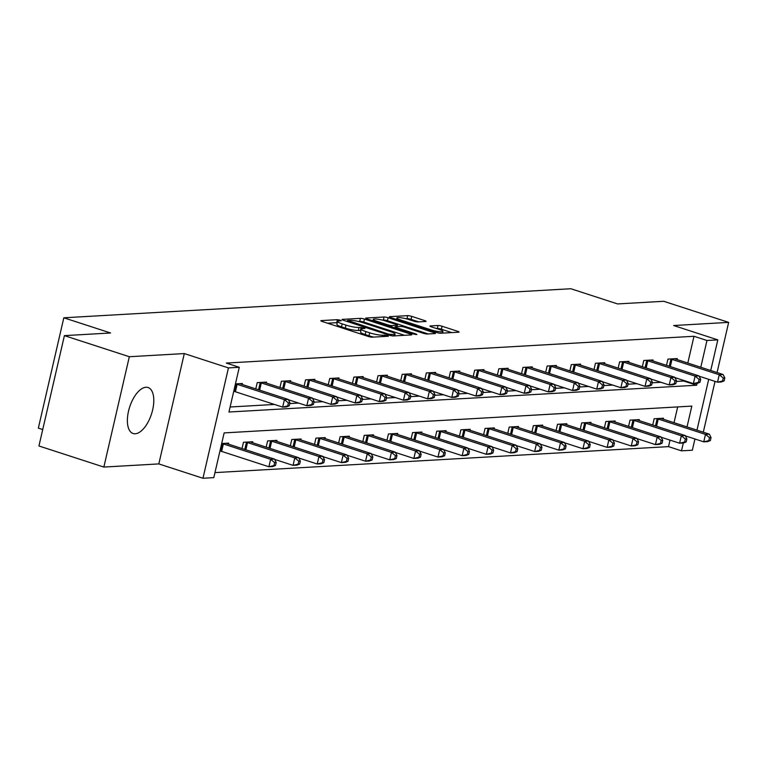 <?xml version="1.0" encoding="UTF-8"?>
<svg xmlns="http://www.w3.org/2000/svg" width="767" height="767" viewBox="0 0 767 767"><rect width="100%" height="100%" fill="white"/><g stroke="black" fill="none" stroke-linecap="round" stroke-linejoin="round"><path stroke-width="1.15" d="M340.26 320.184L337.413 319.666L321.258 320.596A3.039 0.489 13 0 0 320.846 320.74A3.039 0.489 13 0 0 322.293 321.507L368.17 336.416A3.039 0.489 13 0 0 372.235 337.164L388.39 336.234L387.661 335.591L382.723 335.198A9.741 1.553 13 0 1 369.704 332.82L365.888 331.584A9.741 1.553 13 0 1 361.257 329.11A9.741 1.553 13 0 1 362.59 328.65L364.977 328.429L363.961 327.892L359.023 327.49A9.741 1.553 13 0 1 346.003 325.122L342.187 323.875A9.741 1.553 13 0 1 337.557 321.411A9.741 1.553 13 0 1 338.889 320.951L341.277 320.731L340.26 320.184M337.269 322.677L327.442 323.185M360.969 330.376L358.333 330.472L359.023 327.49M145.96 387.258A24.189 11.467 108 0 0 129.048 409.089A24.189 11.467 108 0 0 133.113 433.518A24.189 11.467 108 0 0 135.222 433.777A24.189 11.467 108 0 0 152.125 411.946A24.189 11.467 108 0 0 148.06 387.517A24.189 11.467 108 0 0 145.96 387.258M425.647 321.478A3.039 0.489 13 0 0 426.068 321.335A3.039 0.489 13 0 0 424.621 320.568L411.745 316.387A3.039 0.489 13 0 0 407.68 315.64L389.741 316.675A3.039 0.489 13 0 0 389.329 316.819A3.039 0.489 13 0 0 390.767 317.586L436.644 332.495A3.039 0.489 13 0 0 440.718 333.233L458.656 332.207A3.039 0.489 13 0 0 459.069 332.063A3.039 0.489 13 0 0 457.621 331.296L442.08 326.243A3.039 0.489 13 0 0 438.005 325.496L430.335 325.937A3.039 0.489 13 0 0 429.913 326.08A3.039 0.489 13 0 0 431.361 326.857L439.069 329.359A8.14 1.304 13 0 1 442.933 331.421A8.14 1.304 13 0 1 430.939 329.829L400.738 320.012A8.14 1.304 13 0 1 396.875 317.95A8.14 1.304 13 0 1 408.869 319.542L413.902 321.181A3.039 0.489 13 0 0 417.967 321.919L425.647 321.478M687.807 363.05L693.991 336.272L706.973 340.49L717.816 339.877L710.741 370.499M64.409 335.63L129.326 356.722L103.852 467.065L38.935 445.972L64.409 335.63L110.563 332.983L63.824 317.797L570.849 288.737L617.588 303.933L663.743 301.287L728.65 322.38L673.675 325.534L717.816 339.877M103.852 467.065L158.827 463.91L184.301 353.568L129.326 356.722M184.301 353.568L228.441 367.911L239.275 367.288L228.95 412.023L696.647 385.226L697.069 383.375M693.991 336.272L226.294 363.069L239.275 367.288M364.478 319.091A3.039 0.489 13 0 0 360.404 318.353L342.465 319.379A3.039 0.489 13 0 0 342.053 319.523A3.039 0.489 13 0 0 343.501 320.299L389.368 335.208A3.039 0.489 13 0 0 393.442 335.946L411.38 334.92A3.039 0.489 13 0 0 411.793 334.776A3.039 0.489 13 0 0 410.345 334L364.478 319.091L363.788 322.073A3.039 0.489 13 0 0 359.713 321.335L358.275 321.421M366.108 318.027L384.046 317.001A3.039 0.489 13 0 1 388.112 317.739L433.988 332.648A3.039 0.489 13 0 1 435.435 333.415A3.039 0.489 13 0 1 435.014 333.559L427.334 334A3.039 0.489 13 0 1 423.269 333.262L404.669 327.212A3.039 0.489 13 0 0 400.595 326.474L395.504 326.761A3.039 0.489 13 0 0 395.091 326.905A3.039 0.489 13 0 0 396.529 327.682L415.906 333.971L416.912 334.517L413.777 334.096L367.134 318.938A3.039 0.489 13 0 1 365.686 318.171A3.039 0.489 13 0 1 366.108 318.027L366.003 318.478M703.301 432.195L715.026 381.391M717.068 372.551L728.65 322.38M63.824 317.797L38.35 428.139L42.722 429.558M230.11 406.999L274.481 404.458M289.792 403.576L298.641 403.068M313.952 402.196L322.802 401.687M338.103 400.805L346.962 400.307M362.264 399.425L371.113 398.917M386.424 398.044L395.273 397.536M410.585 396.654L419.434 396.146M434.745 395.273L443.594 394.765M458.906 393.893L467.755 393.385M483.057 392.503L491.915 391.995M507.217 391.122L516.066 390.614M531.378 389.732L540.227 389.224M555.538 388.351L564.387 387.843M579.699 386.971L588.548 386.463M603.859 385.58L612.708 385.072M628.02 384.2L636.869 383.692M652.171 382.81L661.02 382.311M676.331 381.429L683.665 381.007L683.79 380.47M242.142 384.449L242.372 383.49L235.45 383.883M255.794 388.888L257.233 382.637L266.523 382.1L266.302 383.069M279.955 387.498L281.393 381.257L290.683 380.72L290.463 381.688M304.106 386.117L305.554 379.866L314.844 379.339L314.623 380.298M328.266 384.737L329.714 378.486L339.004 377.949L338.784 378.917M352.427 383.347L353.875 377.096L363.165 376.568L362.944 377.527M376.587 381.966L378.026 375.715L387.325 375.178L387.095 376.146M400.748 380.585L402.186 374.334L411.476 373.797L411.256 374.766M424.908 379.195L426.347 372.944L435.637 372.417L435.416 373.376M449.059 377.815L450.507 371.564L459.797 371.027L459.577 371.995M473.22 376.424L474.668 370.173L483.958 369.646L483.737 370.605M497.38 375.044L498.828 368.793L508.118 368.265L507.898 369.224M521.541 373.663L522.979 367.412L532.279 366.875L532.049 367.844M545.701 372.273L547.139 366.022L556.43 365.495L556.209 366.453M569.862 370.892L571.3 364.641L580.59 364.104L580.37 365.073M594.013 369.502L595.46 363.261L604.751 362.724L604.53 363.692M618.173 368.122L619.621 361.871L628.911 361.343L628.691 362.302M642.334 366.741L643.781 360.49L653.072 359.953L652.851 360.921M666.494 365.351L667.932 359.1L677.232 358.572L677.002 359.531M214.961 472.606L668.517 446.624L670.013 440.114M674.04 422.694L677.683 406.913M228.374 444.103L228.595 443.134L221.682 443.527M242.017 448.532L243.465 442.281L252.755 441.754L252.535 442.712M266.178 447.151L267.625 440.9L276.916 440.363L276.695 441.332M290.338 445.761L291.786 439.51L301.076 438.983L300.856 439.942M314.499 444.381L315.937 438.13L325.237 437.593L325.007 438.561M338.659 443L340.097 436.749L349.388 436.212L349.167 437.18M362.82 441.61L364.258 435.359L373.548 434.831L373.328 435.79M386.971 440.229L388.418 433.978L397.709 433.441L397.488 434.41M411.131 438.839L412.579 432.588L421.869 432.061L421.649 433.019M435.292 437.458L436.739 431.207L446.03 430.68L445.809 431.639M459.452 436.078L460.89 429.827L470.19 429.29L469.96 430.258M483.613 434.688L485.051 428.437L494.341 427.909L494.121 428.868M507.773 433.307L509.211 427.056L518.502 426.519L518.281 427.487M531.924 431.917L533.372 425.675L542.662 425.139L542.442 426.107M556.085 430.536L557.532 424.285L566.823 423.758L566.602 424.717M580.245 429.156L581.693 422.905L590.983 422.368L590.763 423.336M604.406 427.765L605.844 421.514L615.144 420.987L614.913 421.946M628.566 426.385L630.004 420.134L639.294 419.607L639.074 420.565M652.727 425.004L654.165 418.753L663.455 418.216L663.234 419.185M694.931 438.973L692.342 450.219L681.499 450.843L683.301 443.019M668.517 446.624L681.499 450.843M687.021 426.912L691.824 406.107L224.137 432.904L213.801 477.64L202.967 478.263L228.441 367.911M158.827 463.91L202.967 478.263M708.698 379.329L696.973 430.143M700.789 367.268L706.973 340.49M683.665 381.007L696.647 385.226M337.557 321.411L336.866 324.393A9.741 1.553 13 0 0 341.497 326.857L342.187 323.875M358.333 330.472A9.741 1.553 13 0 1 345.313 328.103L341.497 326.857M361.257 329.11L360.567 332.092A9.741 1.553 13 0 0 365.197 334.565L365.888 331.584M373.682 337.077A9.741 1.553 13 0 1 369.023 335.802L365.197 334.565M404.506 335.313L363.788 322.073M347.71 320.443L388.696 334.172L393.749 334.565A9.741 1.553 13 0 0 395.082 334.105A9.741 1.553 13 0 0 390.461 331.632L362.935 322.686A9.741 1.553 13 0 0 349.915 320.318L347.71 320.443M372.283 320.616L373.078 320.568M382.187 320.05L383.356 319.983L384.046 317.001M428.149 333.952L387.421 320.721A3.039 0.489 13 0 0 383.356 319.983M385.36 320.942A8.14 1.304 13 0 0 373.356 319.34A8.14 1.304 13 0 0 377.23 321.411L387.862 324.863A3.039 0.489 13 0 0 391.937 325.611L397.028 325.313A3.039 0.489 13 0 0 397.44 325.17A3.039 0.489 13 0 0 396.002 324.403L385.36 320.942M451.782 332.6L441.389 329.225A3.039 0.489 13 0 0 437.324 328.477L436.509 328.525M418.782 321.872L411.064 319.369A3.039 0.489 13 0 0 406.989 318.621L405.848 318.688M396.577 319.225L395.925 319.264M275.506 465.464L276.187 462.482L274.644 462.578L273.953 465.559L275.506 465.464L272.774 466.537L268.901 466.758L270.617 459.308L274.49 459.088L227.233 443.729A3.097 0.499 -167 0 1 226.38 443.403L226.092 443.278M219.966 450.948L220.56 451.101A3.097 0.499 -167 0 1 221.644 451.408L268.901 466.758L273.953 465.559M221.816 443.527L222.286 443.642A3.097 0.499 -167 0 1 223.37 443.949L270.617 459.308L274.644 462.578M274.49 459.088L276.187 462.482M289.274 405.82L289.964 402.838L288.411 402.924L287.721 405.906L289.274 405.82L286.542 406.893L282.668 407.114L284.394 399.665L237.137 384.305A3.097 0.499 13 0 0 236.054 383.999L235.584 383.874M288.411 402.924L284.394 399.665L288.267 399.434L241.011 384.085A3.097 0.499 13 0 1 240.148 383.759L239.86 383.634M287.721 405.906L282.668 407.114L235.411 391.764A3.097 0.499 13 0 0 234.338 391.448L233.734 391.304M289.964 402.838L288.267 399.434M299.657 464.083L300.348 461.101L298.804 461.188L298.114 464.169L299.657 464.083L296.934 465.157L293.061 465.377L294.777 457.918L298.651 457.698L251.394 442.348A3.097 0.499 -167 0 1 250.541 442.022L250.253 441.897M274.644 459.395L293.061 465.377L298.114 464.169M245.967 442.137L246.447 442.262A3.097 0.499 -167 0 1 247.52 442.569L294.777 457.918L298.804 461.188M298.651 457.698L300.348 461.101M323.818 462.702L324.508 459.721L322.955 459.807L322.274 462.789L323.818 462.702L321.085 463.776L317.222 463.997L318.938 456.538L322.811 456.317L275.554 440.958A3.097 0.499 -167 0 1 274.701 440.642L274.404 440.507M298.804 458.014L317.222 463.997L322.274 462.789M270.128 440.757L270.598 440.872A3.097 0.499 -167 0 1 271.681 441.178L318.938 456.538L322.955 459.807M322.811 456.317L324.508 459.721M313.435 404.439L314.115 401.457L312.572 401.544L311.881 404.525L313.435 404.439L310.702 405.513L306.829 405.733L308.555 398.274L261.298 382.915A3.097 0.499 13 0 0 260.214 382.608L259.745 382.493M312.572 401.544L308.555 398.274L312.418 398.054L265.171 382.695A3.097 0.499 13 0 1 264.308 382.378L264.021 382.244M311.881 404.525L306.829 405.733L288.421 399.751M314.115 401.457L312.418 398.054M337.585 403.049L338.276 400.067L336.732 400.163L336.042 403.145L337.585 403.049L334.863 404.123L330.989 404.343L332.705 396.894L285.458 381.535A3.097 0.499 13 0 0 284.375 381.228L283.905 381.113M336.732 400.163L332.705 396.894L336.579 396.673L289.322 381.314A3.097 0.499 13 0 1 288.469 380.988L288.181 380.863M336.042 403.145L330.989 404.343L312.581 398.361M338.276 400.067L336.579 396.673M347.978 461.312L348.669 458.33L347.115 458.417L346.425 461.398L347.978 461.312L345.246 462.386L341.373 462.606L343.098 455.157L346.972 454.936L299.715 439.577A3.097 0.499 -167 0 1 298.852 439.251L298.564 439.127M322.965 456.624L341.373 462.606L346.425 461.398M294.288 439.366L294.758 439.491A3.097 0.499 -167 0 1 295.841 439.798L343.098 455.157L347.115 458.417M346.972 454.936L348.669 458.33M372.139 459.932L372.829 456.95L371.276 457.036L370.586 460.018L372.139 459.932L369.406 461.005L365.533 461.226L367.259 453.767L371.132 453.546L323.875 438.187A3.097 0.499 -167 0 1 323.012 437.871L322.725 437.736M347.125 455.243L365.533 461.226L370.586 460.018M318.449 437.986L318.919 438.101A3.097 0.499 -167 0 1 320.002 438.417L367.259 453.767L371.276 457.036M371.132 453.546L372.829 456.95M396.299 458.541L396.98 455.56L395.436 455.656L394.746 458.637L396.299 458.541L393.567 459.615L389.694 459.845L391.419 452.386L395.283 452.166L348.036 436.807A3.097 0.499 -167 0 1 347.173 436.49L346.885 436.356M371.286 453.863L389.694 459.845L394.746 458.637M342.609 436.605L343.079 436.72A3.097 0.499 -167 0 1 344.162 437.027L391.419 452.386L395.436 455.656M395.283 452.166L396.98 455.56M361.746 401.668L362.436 398.687L360.893 398.773L360.202 401.755L361.746 401.668L359.023 402.742L355.15 402.963L356.866 395.504L309.609 380.154A3.097 0.499 13 0 0 308.535 379.847L308.056 379.723M360.893 398.773L356.866 395.504L360.739 395.283L313.482 379.933A3.097 0.499 13 0 1 312.629 379.607L312.342 379.483M360.202 401.755L355.15 402.963L336.732 396.98M362.436 398.687L360.739 395.283M385.906 400.288L386.597 397.306L385.044 397.392L384.363 400.374L385.906 400.288L383.174 401.362L379.31 401.582L381.026 394.123L333.77 378.764A3.097 0.499 13 0 0 332.686 378.457L332.216 378.342M385.044 397.392L381.026 394.123L384.9 393.902L337.643 378.543A3.097 0.499 13 0 1 336.79 378.227L336.492 378.093M384.363 400.374L379.31 401.582L360.893 395.599M386.597 397.306L384.9 393.902M410.067 398.898L410.757 395.916L409.204 396.002L408.514 398.984L410.067 398.898L407.335 399.971L403.461 400.192L405.187 392.742L357.93 377.383A3.097 0.499 13 0 0 356.847 377.076L356.377 376.952M409.204 396.002L405.187 392.742L409.06 392.522L361.803 377.163A3.097 0.499 13 0 1 360.941 376.837L360.653 376.712M408.514 398.984L403.461 400.192L385.053 394.209M410.757 395.916L409.06 392.522M420.46 457.161L421.141 454.179L419.597 454.265L418.907 457.247L420.46 457.161L417.727 458.235L413.854 458.455L415.57 451.006L419.444 450.775L372.187 435.426A3.097 0.499 -167 0 1 371.333 435.1L371.046 434.975M395.446 452.472L413.854 458.455L418.907 457.247M366.77 435.215L367.24 435.34A3.097 0.499 -167 0 1 368.323 435.646L415.57 451.006L419.597 454.265M419.444 450.775L421.141 454.179M434.227 397.517L434.918 394.535L433.365 394.622L432.674 397.603L434.227 397.517L431.495 398.591L427.622 398.811L429.347 391.352L382.091 376.003A3.097 0.499 13 0 0 381.007 375.686L380.537 375.571M433.365 394.622L429.347 391.352L433.221 391.132L385.964 375.772A3.097 0.499 13 0 1 385.101 375.456L384.813 375.322M432.674 397.603L427.622 398.811L409.214 392.829M434.918 394.535L433.221 391.132M444.611 455.78L445.301 452.798L443.757 452.885L443.067 455.866L444.611 455.78L441.888 456.854L438.015 457.074L439.731 449.615L443.604 449.395L396.347 434.036A3.097 0.499 -167 0 1 395.494 433.719L395.206 433.585M419.597 451.092L438.015 457.074L443.067 455.866M390.921 433.834L391.4 433.949A3.097 0.499 -167 0 1 392.474 434.256L439.731 449.615L443.757 452.885M443.604 449.395L445.301 452.798M458.388 396.127L459.069 393.145L457.525 393.241L456.835 396.223L458.388 396.127L455.656 397.201L451.782 397.431L453.508 389.972L406.251 374.612A3.097 0.499 13 0 0 405.168 374.306L404.698 374.191M457.525 393.241L453.508 389.972L457.372 389.751L410.124 374.392A3.097 0.499 13 0 1 409.262 374.075L408.974 373.941M456.835 396.223L451.782 397.431L433.374 391.448M459.069 393.145L457.372 389.751M468.771 454.39L469.462 451.408L467.908 451.504L467.228 454.486L468.771 454.39L466.039 455.464L462.175 455.684L463.891 448.235L467.765 448.014L420.508 432.655A3.097 0.499 -167 0 1 419.654 432.329L419.357 432.204M443.757 449.702L462.175 455.684L467.228 454.486M415.081 432.444L415.561 432.569A3.097 0.499 -167 0 1 416.634 432.876L463.891 448.235L467.908 451.504M467.765 448.014L469.462 451.408M482.539 394.746L483.229 391.764L481.686 391.851L480.995 394.832L482.539 394.746L479.816 395.82L475.943 396.04L477.659 388.591L430.412 373.232A3.097 0.499 13 0 0 429.328 372.925L428.858 372.8M481.686 391.851L477.659 388.591L481.532 388.361L434.275 373.011A3.097 0.499 13 0 1 433.422 372.685L433.134 372.561M480.995 394.832L475.943 396.04L457.535 390.058M483.229 391.764L481.532 388.361M492.932 453.009L493.622 450.028L492.069 450.114L491.379 453.096L492.932 453.009L490.199 454.083L486.326 454.304L488.052 446.845L491.925 446.624L444.668 431.275A3.097 0.499 -167 0 1 443.815 430.949L443.518 430.824M467.918 448.321L486.326 454.304L491.379 453.096M439.242 431.064L439.712 431.179A3.097 0.499 -167 0 1 440.795 431.495L488.052 446.845L492.069 450.114M491.925 446.624L493.622 450.028M506.699 393.366L507.39 390.384L505.846 390.47L505.156 393.452L506.699 393.366L503.977 394.439L500.103 394.66L501.819 387.201L454.563 371.842A3.097 0.499 13 0 0 453.489 371.535L453.009 371.42M505.846 390.47L501.819 387.201L505.693 386.98L458.436 371.621A3.097 0.499 13 0 1 457.583 371.305L457.295 371.17M505.156 393.452L500.103 394.66L481.686 388.677M507.39 390.384L505.693 386.98M517.092 451.629L517.783 448.647L516.229 448.733L515.539 451.715L517.092 451.629L514.36 452.703L510.486 452.923L512.212 445.464L516.086 445.243L468.829 429.884A3.097 0.499 -167 0 1 467.966 429.568L467.678 429.434M492.078 446.94L510.486 452.923L515.539 451.715M463.402 429.683L463.872 429.798A3.097 0.499 -167 0 1 464.955 430.105L512.212 445.464L516.229 448.733M516.086 445.243L517.783 448.647M530.86 391.975L531.55 388.994L529.997 389.09L529.316 392.071L530.86 391.975L528.127 393.049L524.264 393.27L525.98 385.82L478.723 370.461A3.097 0.499 13 0 0 477.64 370.154L477.17 370.039M529.997 389.09L525.98 385.82L529.853 385.6L482.596 370.24A3.097 0.499 13 0 1 481.743 369.915L481.446 369.79M529.316 392.071L524.264 393.27L505.846 387.287M531.55 388.994L529.853 385.6M541.253 450.239L541.943 447.257L540.39 447.343L539.7 450.325L541.253 450.239L538.52 451.312L534.647 451.533L536.373 444.083L540.236 443.853L492.989 428.504A3.097 0.499 -167 0 1 492.126 428.178L491.839 428.053M516.239 445.55L534.647 451.533L539.7 450.325M487.563 428.293L488.033 428.417A3.097 0.499 -167 0 1 489.116 428.724L536.373 444.083L540.39 447.343M540.236 443.853L541.943 447.257M555.02 390.595L555.711 387.613L554.158 387.699L553.467 390.681L555.02 390.595L552.288 391.669L548.415 391.889L550.14 384.43L502.884 369.08A3.097 0.499 13 0 0 501.8 368.764L501.33 368.649M554.158 387.699L550.14 384.43L554.014 384.209L506.757 368.86A3.097 0.499 13 0 1 505.894 368.534L505.606 368.409M553.467 390.681L548.415 391.889L530.007 385.906M555.711 387.613L554.014 384.209M565.413 448.858L566.094 445.876L564.55 445.963L563.86 448.944L565.413 448.858L562.681 449.932L558.807 450.152L560.524 442.693L564.397 442.473L517.14 427.114A3.097 0.499 -167 0 1 516.287 426.797L515.999 426.663M540.399 444.17L558.807 450.152L563.86 448.944M511.723 426.912L512.193 427.027A3.097 0.499 -167 0 1 513.276 427.344L560.524 442.693L564.55 445.963M564.397 442.473L566.094 445.876M579.181 389.214L579.871 386.232L578.318 386.319L577.628 389.3L579.181 389.214L576.448 390.288L572.575 390.508L574.301 383.049L527.044 367.69A3.097 0.499 13 0 0 525.961 367.383L525.491 367.268M578.318 386.319L574.301 383.049L578.174 382.829L530.917 367.47A3.097 0.499 13 0 1 530.055 367.153L529.767 367.019M577.628 389.3L572.575 390.508L554.167 384.526M579.871 386.232L578.174 382.829M589.564 447.468L590.254 444.486L588.711 444.582L588.021 447.564L589.564 447.468L586.841 448.542L582.968 448.772L584.684 441.313L588.557 441.092L541.301 425.733A3.097 0.499 -167 0 1 540.447 425.407L540.16 425.282M564.55 442.78L582.968 448.772L588.021 447.564M535.874 425.532L536.354 425.647A3.097 0.499 -167 0 1 537.427 425.953L584.684 441.313L588.711 444.582M588.557 441.092L590.254 444.486M603.341 387.824L604.022 384.842L602.478 384.929L601.788 387.91L603.341 387.824L600.609 388.898L596.736 389.118L598.461 381.669L551.205 366.31A3.097 0.499 13 0 0 550.121 366.003L549.651 365.878M602.478 384.929L598.461 381.669L602.325 381.439L555.078 366.089A3.097 0.499 13 0 1 554.215 365.763L553.927 365.638M601.788 387.91L596.736 389.118L578.328 383.136M604.022 384.842L602.325 381.439M613.725 446.087L614.415 443.105L612.862 443.192L612.181 446.173L613.725 446.087L610.992 447.161L607.128 447.382L608.845 439.922L612.718 439.702L565.461 424.352A3.097 0.499 -167 0 1 564.608 424.026L564.32 423.902M588.711 441.399L607.128 447.382L612.181 446.173M560.035 424.141L560.514 424.266A3.097 0.499 -167 0 1 561.588 424.573L608.845 439.922L612.862 443.192M612.718 439.702L614.415 443.105M627.492 386.443L628.183 383.462L626.639 383.548L625.949 386.53L627.492 386.443L624.769 387.517L620.896 387.738L622.612 380.279L575.365 364.929A3.097 0.499 13 0 0 574.282 364.613L573.812 364.498M626.639 383.548L622.612 380.279L626.486 380.058L579.229 364.699A3.097 0.499 13 0 1 578.376 364.383L578.088 364.248M625.949 386.53L620.896 387.738L602.488 381.755M628.183 383.462L626.486 380.058M637.885 444.707L638.575 441.725L637.022 441.811L636.342 444.793L637.885 444.707L635.153 445.78L631.279 446.001L633.005 438.542L636.878 438.321L589.622 422.962A3.097 0.499 -167 0 1 588.768 422.646L588.471 422.512M612.871 440.018L631.279 446.001L636.342 444.793M584.195 422.761L584.665 422.876A3.097 0.499 -167 0 1 585.748 423.183L633.005 438.542L637.022 441.811M636.878 438.321L638.575 441.725M651.653 385.053L652.343 382.071L650.799 382.167L650.109 385.149L651.653 385.053L648.93 386.127L645.057 386.357L646.773 378.898L599.516 363.539A3.097 0.499 13 0 0 598.442 363.232L597.963 363.117M650.799 382.167L646.773 378.898L650.646 378.677L603.389 363.318A3.097 0.499 13 0 1 602.536 362.992L602.248 362.868M650.109 385.149L645.057 386.357L626.639 380.365M652.343 382.071L650.646 378.677M662.046 443.316L662.736 440.335L661.183 440.421L660.492 443.412L662.046 443.316L659.313 444.39L655.44 444.611L657.166 437.161L661.039 436.941L613.782 421.582A3.097 0.499 -167 0 1 612.919 421.256L612.632 421.131M637.032 438.628L655.44 444.611L660.492 443.412M608.356 421.371L608.825 421.495A3.097 0.499 -167 0 1 609.909 421.802L657.166 437.161L661.183 440.421M661.039 436.941L662.736 440.335M675.813 383.673L676.504 380.691L674.95 380.777L674.27 383.759L675.813 383.673L673.081 384.746L669.217 384.967L670.933 377.508L623.676 362.158A3.097 0.499 13 0 0 622.593 361.851L622.123 361.727M674.95 380.777L670.933 377.508L674.807 377.287L627.55 361.938A3.097 0.499 13 0 1 626.697 361.612L626.399 361.487M674.27 383.759L669.217 384.967L650.799 378.984M676.504 380.691L674.807 377.287M686.206 441.936L686.896 438.954L685.343 439.04L684.653 442.022L686.206 441.936L683.474 443.01L679.6 443.23L681.326 435.771L685.19 435.551L637.943 420.191A3.097 0.499 -167 0 1 637.08 419.875L636.792 419.741M661.192 437.248L679.6 443.23L684.653 442.022M632.516 419.99L632.986 420.105A3.097 0.499 -167 0 1 634.069 420.421L681.326 435.771L685.343 439.04M685.19 435.551L686.896 438.954M699.974 382.292L700.664 379.31L699.111 379.397L698.421 382.378L699.974 382.292L697.241 383.366L693.368 383.586L695.094 376.127L647.837 360.768A3.097 0.499 13 0 0 646.754 360.461L646.284 360.346M699.111 379.397L695.094 376.127L698.967 375.907L651.71 360.548A3.097 0.499 13 0 1 650.847 360.231L650.56 360.097M698.421 382.378L693.368 383.586L674.96 377.604M700.664 379.31L698.967 375.907M710.367 440.555L711.047 437.564L709.504 437.66L708.813 440.642L710.367 440.555L707.634 441.619L703.761 441.85L705.477 434.39L709.35 434.17L662.094 418.811A3.097 0.499 -167 0 1 661.24 418.494L660.953 418.36M685.353 435.867L703.761 441.85L708.813 440.642M656.677 418.609L657.146 418.724A3.097 0.499 -167 0 1 658.23 419.031L705.477 434.39L709.504 437.66M709.35 434.17L711.047 437.564M724.134 380.902L724.825 377.92L723.271 378.006L722.581 380.998L724.134 380.902L721.402 381.976L717.529 382.196L719.254 374.747L671.997 359.387A3.097 0.499 13 0 0 670.914 359.081L670.444 358.956M723.271 378.006L719.254 374.747L723.128 374.526L675.871 359.167A3.097 0.499 13 0 1 675.008 358.841L674.72 358.716M722.581 380.998L717.529 382.196L699.12 376.213M724.825 377.92L723.128 374.526M336.723 322.648L337.413 319.666M384.497 336.454L384.813 335.074M360.423 330.356L361.113 327.375M345.313 328.103L346.003 325.122M369.023 335.802L369.704 332.82M382.407 336.579L382.723 335.198M410.124 334.987L410.345 334M359.713 321.335L360.404 318.353M348.256 321.843L348.429 321.085M388.524 334.93L388.696 334.172M391.314 335.706L391.544 334.69M393.433 335.946L393.749 334.565M387.421 320.721L388.112 317.739M433.758 333.635L433.988 332.648M396.357 328.439L396.529 327.682M415.772 334.556L415.906 333.971M377.048 322.159L377.23 321.411M387.69 325.62L387.862 324.863M391.64 326.905L391.937 325.611M396.712 326.694L397.028 325.313M400.566 320.769L400.738 320.012M430.766 330.587L430.939 329.829M437.324 328.477L438.005 325.496M441.389 329.225L442.08 326.243M457.4 332.284L457.621 331.296M406.989 318.621L407.68 315.64M411.064 319.369L411.745 316.387M424.391 321.555L424.621 320.568M220.56 451.101L222.286 443.642M221.644 451.408L223.37 443.949M237.137 384.305L235.411 391.764M236.054 383.999L234.338 391.448M244.788 449.433L246.447 442.262M245.862 449.778L247.52 442.569M268.949 448.043L270.598 440.872M270.022 448.398L271.681 441.178M261.298 382.915L259.63 390.135M260.214 382.608L258.556 389.789M285.458 381.535L283.79 388.754M284.375 381.228L282.716 388.399M293.109 446.662L294.758 439.491M294.173 447.008L295.841 439.798M317.26 445.282L318.919 438.101M318.334 445.627L320.002 438.417M341.42 443.892L343.079 436.72M342.494 444.246L344.162 437.027M309.609 380.154L307.95 387.364M308.535 379.847L306.877 387.019M333.77 378.764L332.111 385.983M332.686 378.457L331.037 385.628M357.93 377.383L356.262 384.593M356.847 377.076L355.198 384.248M365.581 442.511L367.24 435.34M366.655 442.856L368.323 435.646M382.091 376.003L380.422 383.212M381.007 375.686L379.349 382.867M389.741 441.13L391.4 433.949M390.815 441.476L392.474 434.256M406.251 374.612L404.583 381.832M405.168 374.306L403.509 381.477M413.902 439.74L415.561 432.569M414.976 440.085L416.634 432.876M430.412 373.232L428.743 380.442M429.328 372.925L427.67 380.096M438.062 438.36L439.712 431.179M439.127 438.705L440.795 431.495M454.563 371.842L452.904 379.061M453.489 371.535L451.83 378.716M462.213 436.969L463.872 429.798M463.287 437.324L464.955 430.105M478.723 370.461L477.064 377.671M477.64 370.154L475.991 377.326M486.374 435.589L488.033 428.417M487.448 435.934L489.116 428.724M502.884 369.08L501.215 376.29M501.8 368.764L500.151 375.945M510.534 434.208L512.193 427.027M511.608 434.553L513.276 427.344M527.044 367.69L525.376 374.91M525.961 367.383L524.302 374.555M534.695 432.818L536.354 425.647M535.769 433.173L537.427 425.953M551.205 366.31L549.536 373.519M550.121 366.003L548.463 373.174M558.855 431.438L560.514 424.266M559.929 431.783L561.588 424.573M575.365 364.929L573.697 372.139M574.282 364.613L572.623 371.794M583.016 430.047L584.665 422.876M584.08 430.402L585.748 423.183M599.516 363.539L597.857 370.758M598.442 363.232L596.784 370.403M607.167 428.667L608.825 421.495M608.241 429.012L609.909 421.802M623.676 362.158L622.018 369.368M622.593 361.851L620.944 369.023M631.327 427.286L632.986 420.105M632.401 427.631L634.069 420.421M647.837 360.768L646.169 367.987M646.754 360.461L645.105 367.633M655.488 425.896L657.146 418.724M656.562 426.251L658.23 419.031M671.997 359.387L670.329 366.597M670.914 359.081L669.255 366.252M347.192 321.498L347.413 320.548M394.669 335.869L395.082 334.105M394.852 327.95L395.091 326.905M373.011 320.855L373.356 319.34M397.095 326.675L397.44 325.17M396.52 319.455L396.875 317.95M442.54 333.127L442.933 331.421"/></g></svg>

